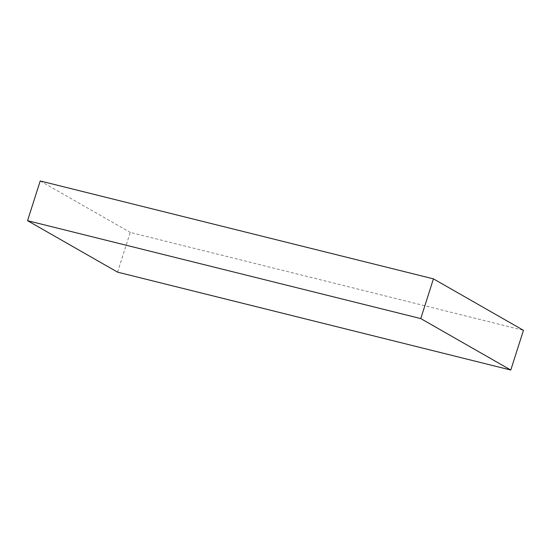 <?xml version="1.0" encoding="UTF-8"?>
<svg xmlns="http://www.w3.org/2000/svg" width="551" height="551" viewBox="0 0 551 551"><rect width="100%" height="100%" fill="white"/><g stroke="black" fill="none" stroke-linecap="round" stroke-linejoin="round"><path stroke-width="0.41" stroke-dasharray="2.75 2.07" d="M117.563 272.139L130.243 232.419L523.45 330.318M40.223 180.962L130.243 232.419"/><path stroke-width="0.83" d="M433.437 278.861L420.757 318.581L510.777 370.038L117.563 272.139L27.55 220.682L40.223 180.962L433.437 278.861L523.45 330.318L510.777 370.038M420.757 318.581L27.55 220.682"/></g></svg>
